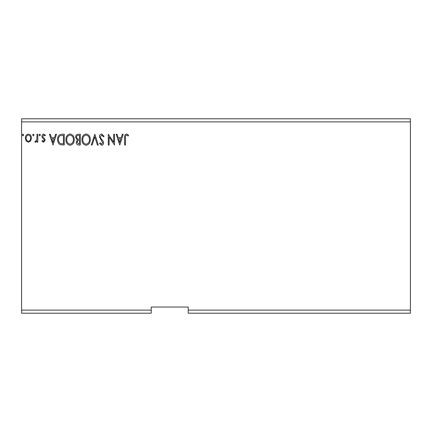 <?xml version="1.0" encoding="UTF-8"?>
<svg xmlns="http://www.w3.org/2000/svg" width="432" height="432" viewBox="0 0 432 432"><rect width="100%" height="100%" fill="white"/><g stroke="black" fill="none" stroke-linecap="round" stroke-linejoin="round"><path stroke-width="0.65" d="M410.4 313.2L188.228 313.2L188.228 310.117L410.4 310.117L410.4 313.2M188.228 310.117L188.228 307.028L151.2 307.028L151.2 313.2L21.6 313.2L21.6 121.883L410.4 121.883L410.4 310.117M410.4 121.883L410.4 118.8L21.6 118.8L21.6 121.883M34.063 134.989L33.367 135.891L32.675 134.989L33.367 134.093L34.063 134.989M40.43 134.989L39.739 135.891L39.047 134.989L39.739 134.093L40.43 134.989M53.033 145.028L49.432 134.228L50.333 134.228L51.446 137.689L54.481 137.689L55.588 134.228L56.495 134.228L53.033 145.028M74.218 139.579C74.277 142.663 72.911 144.569 70.114 145.303C67.257 144.639 65.853 142.749 65.907 139.633C65.853 136.55 67.235 134.654 70.049 133.952C72.862 134.627 74.255 136.507 74.218 139.579M119.767 145.028L116.17 134.228L117.072 134.228L118.184 137.689L121.219 137.689L122.326 134.228L123.233 134.228L119.767 145.028M101.698 133.952L104.123 136.312L103.448 136.858L101.758 135.059L100.246 136.89L100.521 137.948L103.145 141.14L103.567 142.787C103.583 144.185 102.94 145.028 101.639 145.303L99.554 143.478L100.202 142.814L101.65 144.196L102.74 142.83L99.414 136.874C99.43 135.254 100.192 134.282 101.698 133.952M90.277 139.579C90.337 142.663 88.97 144.569 86.173 145.303C83.317 144.639 81.913 142.749 81.967 139.633C81.918 136.55 83.295 134.654 86.108 133.952C88.927 134.627 90.315 136.507 90.277 139.579M23.679 134.989L22.982 135.891L22.291 134.989L22.982 134.093L23.679 134.989M151.2 310.117L21.6 310.117M80.309 134.228L80.309 145.028L78.781 145.028C77.139 144.947 76.307 144.056 76.291 142.355L77.306 140.054L75.6 137.295C75.611 135.513 76.459 134.487 78.149 134.228L80.309 134.228M94.846 134.228L98.307 145.028L97.405 145.028L94.775 136.836L92.151 145.028L91.244 145.028L94.846 134.228M125.447 137.846L125.447 145.028L124.616 145.028L124.616 137.738C124.281 135.772 124.94 134.514 126.592 133.952L128.633 135.2L128.207 136.026L126.598 135.059C125.577 135.594 125.194 136.523 125.447 137.846M113.675 134.228L114.507 134.228L114.507 145.028L109.107 136.976L109.107 145.028L108.275 145.028L108.275 134.228L113.675 142.263L113.675 134.228M61.738 134.228L64.244 134.228L64.244 145.028L60.043 144.639C58.288 143.424 57.472 141.707 57.602 139.493C57.478 136.377 58.855 134.622 61.738 134.228M43.556 142.258L41.953 141.134L42.439 140.459L43.502 141.291L44.307 140.227L44.107 139.514L42.228 137.592L41.953 136.372C41.947 135.103 42.53 134.341 43.708 134.093L45.414 135.157L44.939 135.891L43.799 135.059L42.784 136.328L42.984 137.084L44.874 138.974L45.139 140.189L43.556 142.258M37.8 134.228L37.8 142.123L36.968 142.123L36.968 140.962L35.527 142.258L34.895 141.988L35.289 141.151L35.662 141.291L36.839 139.59L36.968 134.228L37.8 134.228M30.623 140.951L28.382 142.258L26.147 140.962L25.337 138.154C25.315 135.913 26.33 134.563 28.382 134.093C30.434 134.557 31.45 135.913 31.433 138.154L30.623 140.951M78.613 143.921L79.477 143.921L79.477 140.459L79.051 140.459C77.809 140.454 77.166 141.075 77.123 142.333L78.613 143.921M79.056 139.352L79.477 139.352L79.477 135.335L78.527 135.335C77.209 135.313 76.507 135.967 76.432 137.295L77.733 139.223L79.056 139.352M82.798 139.633C82.76 142.106 83.873 143.624 86.141 144.196C88.393 143.602 89.494 142.063 89.446 139.585C89.483 137.128 88.382 135.621 86.141 135.059C83.862 135.616 82.75 137.144 82.798 139.633M118.541 138.796L119.702 142.425L120.863 138.796L118.541 138.796M66.739 139.633C66.701 142.106 67.813 143.624 70.076 144.196C72.333 143.602 73.435 142.063 73.386 139.585C73.424 137.128 72.322 135.621 70.076 135.059C67.797 135.616 66.685 137.144 66.739 139.633M63.418 143.921L63.418 135.335L60.302 135.61C58.952 136.512 58.325 137.808 58.433 139.493C58.325 141.313 59.006 142.684 60.48 143.618L63.418 143.921M51.802 138.796L52.963 142.425L54.124 138.796L51.802 138.796M26.168 138.148C26.136 139.822 26.87 140.87 28.382 141.291C29.9 140.87 30.634 139.822 30.602 138.148C30.64 136.474 29.9 135.448 28.382 135.059C26.87 135.448 26.131 136.474 26.168 138.148"/></g></svg>
